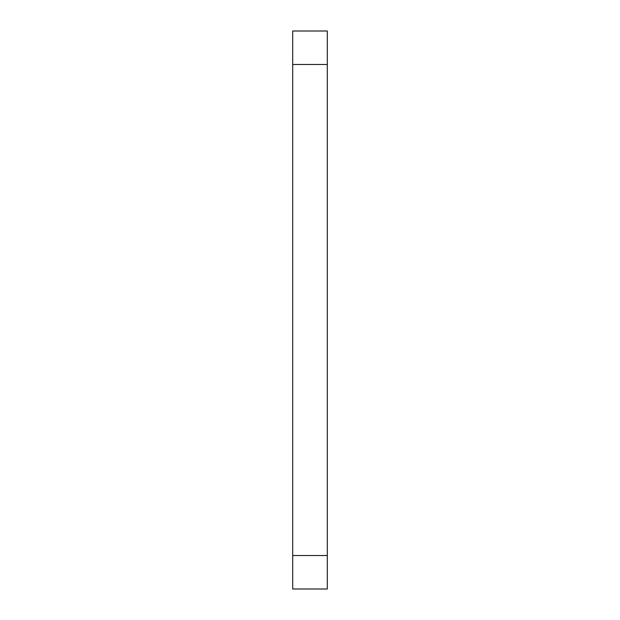 <?xml version="1.0" encoding="UTF-8"?>
<svg xmlns="http://www.w3.org/2000/svg" width="620" height="620" viewBox="0 0 620 620"><rect width="100%" height="100%" fill="white"/><g stroke="black" fill="none" stroke-linecap="round" stroke-linejoin="round"><path stroke-width="0.93" d="M327.298 555.52L327.298 31L292.702 31L292.702 589L327.298 589L327.298 555.52L292.702 555.52M327.298 64.48L292.702 64.48"/></g></svg>
